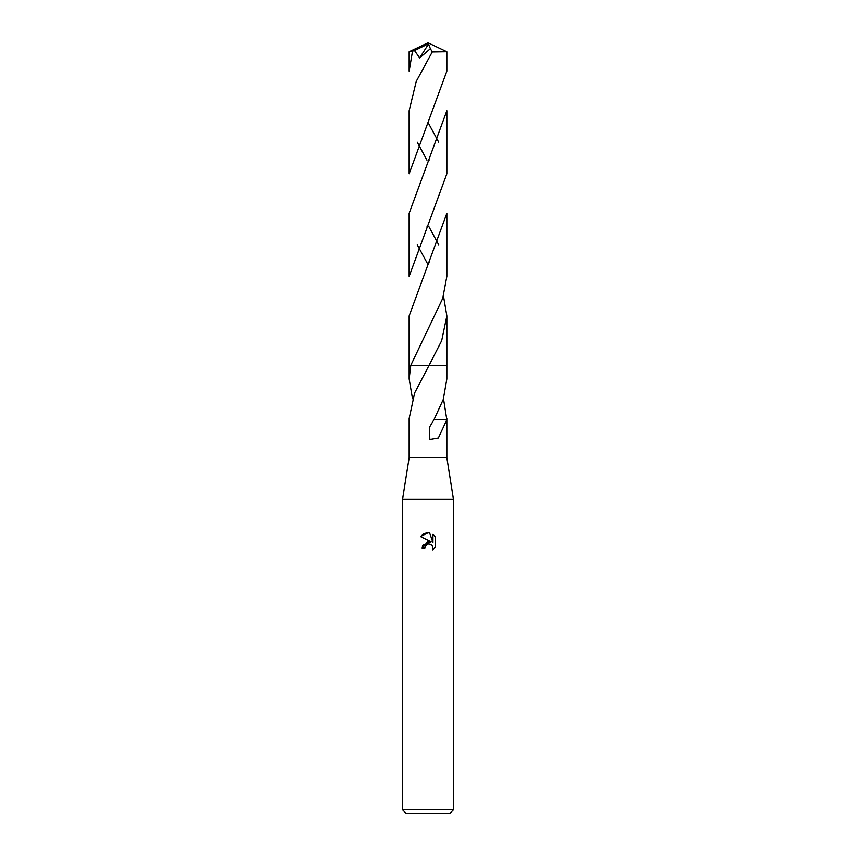 <?xml version="1.0" encoding="UTF-8"?>
<svg xmlns="http://www.w3.org/2000/svg" width="856" height="856" viewBox="0 0 856 856"><rect width="100%" height="100%" fill="white"/><g stroke="black" fill="none" stroke-linecap="round" stroke-linejoin="round"><path stroke-width="1.28" d="M412.506 398.757L409.168 378.973L410.773 365.362L429.059 365.351L414.657 392.915L409.168 418.488L409.168 457.628L402.598 499.112L453.402 499.112L453.402 809.819L402.598 809.819L405.99 813.2L450.01 813.2L453.402 809.819M409.168 457.628L446.832 457.628L453.402 499.112M427.379 544.33L425.25 546.278L424.822 548.118L422.158 548.118L428 541.441L431.231 541.837L420.457 536.519L428 532.807L429.637 532.978L432.933 542.458L432.933 534.337L435.544 536.99L435.544 547.005L432.515 549.905L432.633 546.545L430.44 544.352L428.61 544.042M443.494 398.757L446.821 419.74L438.358 437.951L429.851 439.449L429.338 427.444L433.949 419.729L443.29 399.367L446.832 378.973L446.843 365.351L429.059 365.362L446.843 365.351L446.843 315.907L441.675 340.677L429.07 365.351L446.843 365.351M424.822 548.118L425.1 546.631M432.612 546.503L432.515 549.905L435.544 547.005M431.231 541.837L422.736 545.347M422.65 545.561L422.158 548.118M428.877 544.042L430.076 544.213M430.975 544.619L432.162 545.711M435.544 536.99L432.933 534.347M429.637 532.978L428.235 532.807M427.604 532.807L424.448 533.449M424.105 533.598L420.457 536.519M410.773 365.362L442.713 298.402L446.843 276.37L446.843 213.315L409.157 315.907L409.157 365.351L410.773 365.362L409.157 365.351L409.168 378.973M446.811 419.74L433.607 419.729M446.832 51.756L446.832 71.176L409.157 173.768L409.157 110.724L416.241 81.416L432.248 51.981L446.832 51.756L428 42.8L410.987 51.585L414.518 50.6L419.675 57.908L430.397 48.696L432.248 51.981M417.279 142.235L426.951 160.179M438.721 244.848L428.92 226.669M412.442 51.585L409.168 71.176L409.168 51.756L410.987 51.585M446.843 110.724L446.843 173.768L409.157 276.36L409.157 213.315L446.843 110.724M438.721 142.235L428.706 123.703M417.279 244.837L428 264.611M443.494 296.144L446.843 315.907M414.518 50.6L427.454 44.266L428 42.8L409.179 51.745M427.454 44.266L428.514 44.052L419.675 57.908M428.514 44.052L430.397 48.696M427.454 44.319L428 42.8M446.832 418.488L446.832 457.628M402.598 499.112L402.598 809.819M428.674 160.853L429.124 160.061M427.283 226.305L426.866 227.043M428.792 263.231L429.113 262.674"/></g></svg>
